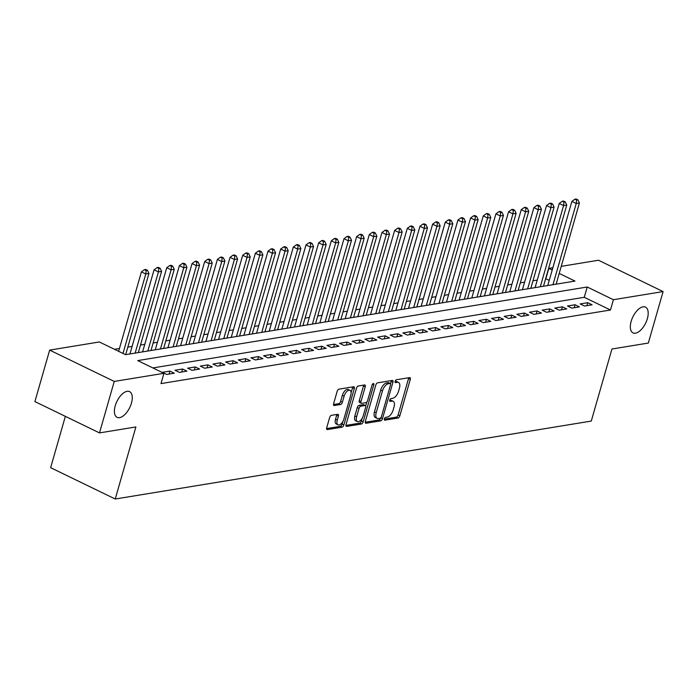 <?xml version="1.0" encoding="UTF-8"?>
<svg xmlns="http://www.w3.org/2000/svg" width="698" height="698" viewBox="0 0 698 698"><rect width="100%" height="100%" fill="white"/><g stroke="black" fill="none" stroke-linecap="round" stroke-linejoin="round"><path stroke-width="1.05" d="M384.354 418.905A1.536 0.768 115.9 0 0 384.554 420.144A1.536 0.768 115.9 0 0 384.816 420.17L398.026 418.015A2.199 1.091 115.9 0 0 399.849 415.79L410.276 379.407A2.199 1.091 115.9 0 0 409.996 377.635A2.199 1.091 115.9 0 0 409.613 377.592L396.412 379.756A1.536 0.768 115.9 0 0 395.138 381.309A1.536 0.768 115.9 0 0 395.33 382.548A1.536 0.768 115.9 0 0 395.6 382.583L397.31 382.303A7.024 3.49 115.9 0 1 398.514 382.452A7.024 3.49 115.9 0 1 399.431 388.123L398.558 391.15A7.024 3.49 115.9 0 1 392.73 398.27L391.02 398.549A1.536 0.768 115.9 0 0 389.746 400.102A1.536 0.768 115.9 0 0 389.946 401.341A1.536 0.768 115.9 0 0 390.208 401.376L391.918 401.097A7.024 3.49 115.9 0 1 393.131 401.245A7.024 3.49 115.9 0 1 394.038 406.917L393.175 409.944A7.024 3.49 115.9 0 1 387.338 417.064L385.628 417.343A1.536 0.768 115.9 0 0 384.354 418.905M131.433 403.147A14.309 7.111 115.9 0 0 129.575 391.604A14.309 7.111 115.9 0 0 115.231 405.8A14.309 7.111 115.9 0 0 117.09 417.352A14.309 7.111 115.9 0 0 131.433 403.147M647.36 318.681A14.309 7.111 115.9 0 0 645.502 307.137A14.309 7.111 115.9 0 0 631.158 321.333A14.309 7.111 115.9 0 0 633.016 332.885A14.309 7.111 115.9 0 0 647.36 318.681M331.463 415.327A2.199 1.091 115.9 0 0 329.639 417.552L326.708 427.761A2.199 1.091 115.9 0 0 326.996 429.532A2.199 1.091 115.9 0 0 327.371 429.575L342.037 427.176A2.199 1.091 115.9 0 0 343.861 424.951L354.296 388.577A2.199 1.091 115.9 0 0 354.008 386.805A2.199 1.091 115.9 0 0 353.624 386.753L338.966 389.161A2.199 1.091 115.9 0 0 337.143 391.386L333.609 403.714A2.199 1.091 115.9 0 0 333.888 405.486A2.199 1.091 115.9 0 0 334.272 405.529L340.545 404.5A2.199 1.091 115.9 0 0 342.369 402.275L344.123 396.159A5.872 2.914 115.9 0 1 350.003 390.339A5.872 2.914 115.9 0 1 350.771 395.077L343.905 419.027A5.872 2.914 115.9 0 1 338.015 424.846A5.872 2.914 115.9 0 1 337.256 420.109L338.399 416.121A2.199 1.091 115.9 0 0 338.111 414.35A2.199 1.091 115.9 0 0 337.736 414.307L331.463 415.327M561.244 266.348L598.509 260.249L663.1 291.581L648.337 343.05L611.937 349.009L591.276 421.077L115.231 499.009L135.892 426.949L99.491 432.908L114.254 381.431L49.663 350.108L99.352 341.968L125.544 354.671L575.004 281.085L559.211 273.433M663.1 291.581L613.402 299.712L587.219 287.009L137.759 360.596L163.943 373.299L114.254 381.431M163.943 373.299L160.994 383.595L610.453 310.008L613.402 299.712M365.359 421.435A2.199 1.091 115.9 0 0 365.647 423.206A2.199 1.091 115.9 0 0 366.022 423.25L380.689 420.85A2.199 1.091 115.9 0 0 382.513 418.626L392.939 382.251A2.199 1.091 115.9 0 0 392.66 380.48A2.199 1.091 115.9 0 0 392.276 380.427L377.609 382.827A2.199 1.091 115.9 0 0 375.794 385.052L365.359 421.435M361.363 424.018L346.697 426.417A2.199 1.091 115.9 0 1 346.321 426.365A2.199 1.091 115.9 0 1 346.034 424.593L356.469 388.219A2.199 1.091 115.9 0 1 358.292 385.994L364.565 384.964A2.199 1.091 115.9 0 1 364.941 385.017A2.199 1.091 115.9 0 1 365.229 386.788L360.997 401.533A2.199 1.091 115.9 0 0 361.285 403.304A2.199 1.091 115.9 0 0 361.66 403.357L365.822 402.676A2.199 1.091 115.9 0 0 367.645 400.451L372.051 385.087A1.536 0.768 115.9 0 1 373.587 383.568A1.536 0.768 115.9 0 1 373.788 384.807L363.187 421.793A2.199 1.091 115.9 0 1 361.363 424.018L359.618 423.171L345.903 425.414M584.505 306.047L592.096 304.799L587.733 302.688L580.143 303.927L584.505 306.047M571.845 308.115L579.436 306.876L575.073 304.756L567.483 306.003L571.845 308.115M559.185 310.191L566.776 308.952L562.413 306.832L554.814 308.071L559.185 310.191M546.525 312.268L554.116 311.02L549.754 308.9L542.154 310.148L546.525 312.268M533.857 314.336L541.456 313.097L537.094 310.976L529.494 312.224L533.857 314.336M521.197 316.412L528.796 315.164L524.434 313.053L516.834 314.292L521.197 316.412M508.537 318.48L516.136 317.241L511.774 315.121L504.174 316.369L508.537 318.48M495.877 320.556L503.476 319.309L499.114 317.197L491.514 318.436L495.877 320.556M483.217 322.624L490.816 321.385L486.445 319.265L478.854 320.513L483.217 322.624M470.557 324.701L478.156 323.462L473.785 321.342L466.194 322.581L470.557 324.701M457.897 326.777L465.487 325.53L461.125 323.41L453.534 324.657L457.897 326.777M445.237 328.845L452.828 327.606L448.465 325.486L440.874 326.734L445.237 328.845M432.577 330.922L440.168 329.674L435.805 327.563L428.206 328.802L432.577 330.922M419.917 332.99L427.508 331.751L423.145 329.631L415.546 330.878L419.917 332.99M407.248 335.066L414.848 333.819L410.485 331.707L402.886 332.946L407.248 335.066M394.588 337.134L402.188 335.895L397.825 333.775L390.226 335.023L394.588 337.134M381.928 339.211L389.528 337.972L385.165 335.851L377.566 337.09L381.928 339.211M369.268 341.287L376.868 340.039L372.505 337.919L364.906 339.167L369.268 341.287M356.608 343.355L364.208 342.116L359.836 339.996L352.246 341.243L356.608 343.355M343.948 345.431L351.548 344.184L347.176 342.072L339.586 343.311L343.948 345.431M331.288 347.499L338.879 346.26L334.517 344.14L326.926 345.388L331.288 347.499M318.628 349.576L326.219 348.328L321.857 346.217L314.266 347.456L318.628 349.576M305.968 351.644L313.559 350.405L309.197 348.285L301.597 349.532L305.968 351.644M293.308 353.72L300.899 352.481L296.537 350.361L288.937 351.6L293.308 353.72M280.64 355.797L288.239 354.549L283.877 352.429L276.277 353.677L280.64 355.797M267.98 357.865L275.579 356.626L271.217 354.505L263.617 355.753L267.98 357.865M255.32 359.941L262.919 358.693L258.557 356.582L250.957 357.821L255.32 359.941M242.66 362.009L250.259 360.77L245.897 358.65L238.297 359.898L242.66 362.009M230 364.086L237.599 362.838L233.228 360.726L225.637 361.965L230 364.086M217.34 366.153L224.939 364.914L220.568 362.794L212.977 364.042L217.34 366.153M204.68 368.23L212.279 366.991L207.908 364.871L200.317 366.11L204.68 368.23M192.02 370.306L199.611 369.059L195.248 366.939L187.657 368.186L192.02 370.306M179.36 372.374L186.951 371.135L182.588 369.015L174.989 370.263L179.36 372.374M166.7 374.451L174.291 373.203L169.928 371.092L162.329 372.331L166.7 374.451M610.453 310.008L584.27 297.304L152.888 367.933M549.247 280.326L545.627 278.72M537.251 280.09L532.967 280.788M524.591 282.166L520.307 282.865M511.931 284.234L507.647 284.941M499.271 286.311L494.987 287.009M486.602 288.379L482.327 289.085M473.942 290.455L469.667 291.153M461.282 292.532L457.007 293.23M448.622 294.6L444.347 295.298M435.962 296.676L431.687 297.374M423.302 298.744L419.027 299.451M410.642 300.821L406.358 301.519M397.982 302.888L393.698 303.595M385.322 304.965L381.038 305.663M372.662 307.041L368.378 307.739M359.994 309.109L355.718 309.807M347.334 311.186L343.058 311.884M334.674 313.254L330.398 313.96M322.014 315.33L317.738 316.028M309.354 317.398L305.078 318.105M296.694 319.475L292.418 320.173M284.034 321.551L279.75 322.249M271.374 323.619L267.09 324.317M258.714 325.696L254.43 326.394M246.054 327.763L241.77 328.47M233.385 329.84L229.11 330.538M220.725 331.908L216.45 332.614M208.065 333.984L203.79 334.682M195.405 336.061L191.13 336.759M182.745 338.129L178.47 338.827M170.085 340.205L165.81 340.903M157.425 342.273L153.141 342.98M144.765 344.35L140.481 345.048M132.105 346.417L127.821 347.124M119.445 348.494L114.481 349.305M556.925 284.042L556.262 283.728M65.359 416.348L50.64 467.686L115.231 499.009M99.491 432.908L34.9 401.586L49.663 350.108M545.862 278.685L548.811 268.39L552.86 267.727M552.205 270.03L548.811 268.39M584.27 297.304L587.219 287.009M587.733 302.688L586.887 305.654M575.073 304.756L574.227 307.731M562.413 306.832L561.558 309.799M549.754 308.9L548.898 311.875M537.094 310.976L536.239 313.952M524.434 313.053L523.579 316.019M511.774 315.121L510.919 318.096M499.114 317.197L498.259 320.164M486.445 319.265L485.599 322.24M473.785 321.342L472.939 324.308M461.125 323.41L460.279 326.385M448.465 325.486L447.619 328.461M435.805 327.563L434.95 330.529M423.145 329.631L422.29 332.606M410.485 331.707L409.63 334.674M397.825 333.775L396.97 336.75M385.165 335.851L384.31 338.818M372.505 337.919L371.65 340.894M359.836 339.996L358.99 342.971M347.176 342.072L346.33 345.039M334.517 344.14L333.67 347.115M321.857 346.217L321.01 349.183M309.197 348.285L308.341 351.26M296.537 350.361L295.682 353.328M283.877 352.429L283.022 355.404M271.217 354.505L270.362 357.481M258.557 356.582L257.702 359.549M245.897 358.65L245.042 361.625M233.228 360.726L232.382 363.693M220.568 362.794L219.722 365.769M207.908 364.871L207.062 367.837M195.248 366.939L194.402 369.914M182.588 369.015L181.733 371.99M169.928 371.092L169.073 374.058M393.131 401.245L391.386 400.399A7.024 3.49 115.9 0 0 390.173 400.251L391.918 401.097M389.693 400.329L390.173 400.251M398.514 382.452L396.769 381.605A7.024 3.49 115.9 0 0 395.565 381.457L397.31 382.303M395.077 381.536L395.565 381.457M384.301 419.123L396.281 417.168A2.199 1.091 115.9 0 0 398.104 414.944L408.531 378.56A2.199 1.091 115.9 0 0 408.662 377.749M390.54 383.682L391.194 381.405A2.199 1.091 115.9 0 0 391.325 380.584M365.229 422.246L378.944 420.004A2.199 1.091 115.9 0 0 380.733 417.875M380.131 418.242A1.536 0.768 115.9 0 0 381.405 416.689L390.566 384.755A1.536 0.768 115.9 0 0 390.365 383.516A1.536 0.768 115.9 0 0 390.103 383.481L388.297 383.778A7.024 3.49 115.9 0 0 382.469 390.897L376.205 412.719A7.024 3.49 115.9 0 0 377.121 418.39A7.024 3.49 115.9 0 0 378.333 418.538L380.131 418.242M388.812 382.853A1.536 0.768 115.9 0 0 388.62 382.67A1.536 0.768 115.9 0 0 388.35 382.635L390.103 383.481M377.121 418.39L375.376 417.544A7.024 3.49 115.9 0 1 374.46 411.872L380.724 390.051A7.024 3.49 115.9 0 1 386.552 382.932L388.35 382.635M361.285 403.304L359.54 402.458A2.199 1.091 115.9 0 1 359.252 400.687L363.484 385.942A2.199 1.091 115.9 0 0 363.614 385.122M366.895 401.908L365.735 405.974M362.218 418.215L361.442 420.946L363.187 421.793M356.608 416.846A5.872 2.914 115.9 0 0 357.367 421.583A5.872 2.914 115.9 0 0 363.257 415.755L365.673 407.318A2.199 1.091 115.9 0 0 365.394 405.547A2.199 1.091 115.9 0 0 365.01 405.503L360.849 406.184A2.199 1.091 115.9 0 0 359.025 408.409L356.608 416.846L354.863 415.999A5.872 2.914 115.9 0 0 355.622 420.737L357.367 421.583M363.92 404.971A2.199 1.091 115.9 0 0 363.649 404.7A2.199 1.091 115.9 0 0 363.265 404.657L365.01 405.503M354.863 415.999L357.28 407.562A2.199 1.091 115.9 0 1 359.104 405.337L363.265 404.657M359.618 423.171A2.199 1.091 115.9 0 0 361.442 420.946M338.015 424.846L336.27 424A5.872 2.914 115.9 0 1 335.511 419.262L336.654 415.275A2.199 1.091 115.9 0 0 336.785 414.455M350.003 390.339L348.258 389.493A5.872 2.914 115.9 0 0 342.378 395.312L344.123 396.159M333.478 404.526L338.8 403.653A2.199 1.091 115.9 0 0 340.624 401.429L342.378 395.312M351.111 392.73L352.542 387.73A2.199 1.091 115.9 0 0 352.673 386.91M326.585 428.572L340.292 426.33A2.199 1.091 115.9 0 0 342.116 424.105L342.866 421.487M556.131 284.173L579.41 202.987L576.251 203.511L571.88 201.39L547.755 285.552M576.653 200.038L577.918 199.837L576.173 198.991L574.908 199.192L576.653 200.038L576.251 203.511L552.964 284.697M577.918 199.837L579.41 202.987M571.88 201.39L574.908 199.192M543.472 286.25L566.75 205.064L563.583 205.578L559.22 203.467L535.087 287.62M563.993 202.115L565.258 201.905L563.513 201.059L562.248 201.268L563.993 202.115L563.583 205.578L540.304 286.765M565.258 201.905L566.75 205.064M559.22 203.467L562.248 201.268M530.812 288.318L554.09 207.14L550.923 207.655L546.56 205.535L522.427 289.696M551.333 204.191L552.598 203.982L550.853 203.135L549.588 203.345L551.333 204.191L550.923 207.655L527.644 288.841M552.598 203.982L554.09 207.14M546.56 205.535L549.588 203.345M518.152 290.394L541.43 209.208L538.263 209.723L533.9 207.611L509.767 291.764M538.673 206.259L539.938 206.05L538.193 205.203L536.928 205.413L538.673 206.259L538.263 209.723L514.984 290.909M539.938 206.05L541.43 209.208M533.9 207.611L536.928 205.413M505.492 292.471L528.77 211.285L525.603 211.799L521.24 209.679L497.107 293.841M526.013 208.336L527.278 208.126L525.533 207.28L524.268 207.489L526.013 208.336L525.603 211.799L502.324 292.986M527.278 208.126L528.77 211.285M521.24 209.679L524.268 207.489M492.832 294.539L516.11 213.352L512.943 213.876L508.58 211.756L484.447 295.908M513.353 210.403L514.618 210.194L512.873 209.348L511.608 209.557L513.353 210.403L512.943 213.876L489.664 295.053M514.618 210.194L516.11 213.352M508.58 211.756L511.608 209.557M480.172 296.615L503.45 215.429L500.283 215.944L495.92 213.832L471.787 297.985M500.693 212.48L501.958 212.271L500.213 211.424L498.948 211.634L500.693 212.48L500.283 215.944L477.004 297.13M501.958 212.271L503.45 215.429M495.92 213.832L498.948 211.634M467.503 298.683L490.79 217.497L487.623 218.02L483.26 215.9L459.127 300.061M488.033 214.548L489.298 214.347L487.553 213.501L486.279 213.701L488.033 214.548L487.623 218.02L464.345 299.206M489.298 214.347L490.79 217.497M483.26 215.9L486.279 213.701M454.843 300.759L478.121 219.573L474.963 220.088L470.592 217.977L446.467 302.129M475.364 216.624L476.638 216.415L474.884 215.569L473.619 215.778L475.364 216.624L474.963 220.088L451.685 301.274M476.638 216.415L478.121 219.573M470.592 217.977L473.619 215.778M442.183 302.827L465.461 221.65L462.303 222.165L457.932 220.044L433.807 304.206M462.704 218.701L463.969 218.491L462.224 217.645L460.959 217.855L462.704 218.701L462.303 222.165L439.016 303.351M463.969 218.491L465.461 221.65M457.932 220.044L460.959 217.855M429.523 304.904L452.801 223.718L449.643 224.233L445.272 222.121L421.147 306.274M450.044 220.769L451.309 220.559L449.564 219.713L448.299 219.922L450.044 220.769L449.643 224.233L426.356 305.419M451.309 220.559L452.801 223.718M445.272 222.121L448.299 219.922M416.863 306.98L440.141 225.794L436.974 226.309L432.612 224.189L408.478 308.35M437.384 222.845L438.649 222.636L436.904 221.79L435.639 221.999L437.384 222.845L436.974 226.309L413.696 307.495M438.649 222.636L440.141 225.794M432.612 224.189L435.639 221.999M404.203 309.048L427.481 227.862L424.314 228.386L419.952 226.265L395.818 310.418M424.724 224.913L425.989 224.704L424.244 223.857L422.979 224.067L424.724 224.913L424.314 228.386L401.036 309.563M425.989 224.704L427.481 227.862M419.952 226.265L422.979 224.067M391.543 311.125L414.821 229.939L411.654 230.453L407.292 228.342L383.158 312.495M412.064 226.99L413.329 226.78L411.584 225.934L410.319 226.143L412.064 226.99L411.654 230.453L388.376 311.64M413.329 226.78L414.821 229.939M407.292 228.342L410.319 226.143M378.883 313.193L402.161 232.006L398.994 232.53L394.632 230.41L370.498 314.571M399.404 229.057L400.669 228.857L398.924 228.01L397.659 228.211L399.404 229.057L398.994 232.53L375.716 313.716M400.669 228.857L402.161 232.006M394.632 230.41L397.659 228.211M366.223 315.269L389.501 234.083L386.334 234.598L381.972 232.486L357.838 316.639M386.744 231.134L388.009 230.925L386.264 230.078L384.999 230.288L386.744 231.134L386.334 234.598L363.056 315.784M388.009 230.925L389.501 234.083M381.972 232.486L384.999 230.288M353.563 317.337L376.841 236.16L373.674 236.674L369.312 234.554L345.178 318.716M374.084 233.211L375.35 233.001L373.605 232.155L372.339 232.364L374.084 233.211L373.674 236.674L350.396 317.86M375.35 233.001L376.841 236.16M369.312 234.554L372.339 232.364M340.894 319.414L364.182 238.227L361.014 238.742L356.652 236.631L332.518 320.783M361.424 235.278L362.69 235.069L360.945 234.223L359.671 234.432L361.424 235.278L361.014 238.742L337.736 319.928M362.69 235.069L364.182 238.227M356.652 236.631L359.671 234.432M328.235 321.49L351.513 240.304L348.354 240.819L343.992 238.699L319.859 322.86M348.756 237.355L350.03 237.146L348.276 236.299L347.011 236.509L348.756 237.355L348.354 240.819L325.076 322.005M350.03 237.146L351.513 240.304M343.992 238.699L347.011 236.509M315.575 323.558L338.853 242.372L335.694 242.895L331.323 240.775L307.199 324.928M336.096 239.423L337.361 239.213L335.616 238.367L334.351 238.576L336.096 239.423L335.694 242.895L312.407 324.073M337.361 239.213L338.853 242.372M331.323 240.775L334.351 238.576M302.915 325.634L326.193 244.448L323.034 244.963L318.663 242.852L294.539 327.004M323.436 241.499L324.701 241.29L322.956 240.444L321.691 240.653L323.436 241.499L323.034 244.963L299.747 326.149M324.701 241.29L326.193 244.448M318.663 242.852L321.691 240.653M290.255 327.702L313.533 246.516L310.366 247.04L306.003 244.919L281.87 329.081M310.776 243.567L312.041 243.366L310.296 242.52L309.031 242.721L310.776 243.567L310.366 247.04L287.087 328.226M312.041 243.366L313.533 246.516M306.003 244.919L309.031 242.721M277.595 329.779L300.873 248.593L297.706 249.107L293.343 246.996L269.21 331.149M298.116 245.644L299.381 245.434L297.636 244.588L296.371 244.797L298.116 245.644L297.706 249.107L274.427 330.294M299.381 245.434L300.873 248.593M293.343 246.996L296.371 244.797M264.935 331.847L288.213 250.669L285.046 251.184L280.683 249.064L256.55 333.225M285.456 247.72L286.721 247.511L284.976 246.664L283.711 246.874L285.456 247.72L285.046 251.184L261.767 332.37M286.721 247.511L288.213 250.669M280.683 249.064L283.711 246.874M252.275 333.923L275.553 252.737L272.386 253.252L268.023 251.14L243.89 335.293M272.796 249.788L274.061 249.579L272.316 248.732L271.051 248.942L272.796 249.788L272.386 253.252L249.107 334.438M274.061 249.579L275.553 252.737M268.023 251.14L271.051 248.942M239.615 336L262.893 254.814L259.726 255.328L255.363 253.208L231.23 337.37M260.136 251.865L261.401 251.655L259.656 250.809L258.391 251.018L260.136 251.865L259.726 255.328L236.448 336.515M261.401 251.655L262.893 254.814M255.363 253.208L258.391 251.018M226.955 338.068L250.233 256.881L247.066 257.405L242.703 255.285L218.57 339.437M247.476 253.932L248.741 253.723L246.996 252.877L245.731 253.086L247.476 253.932L247.066 257.405L223.788 338.582M248.741 253.723L250.233 256.881M242.703 255.285L245.731 253.086M214.286 340.144L237.573 258.958L234.406 259.473L230.043 257.361L205.91 341.514M234.816 256.009L236.081 255.8L234.336 254.953L233.062 255.163L234.816 256.009L234.406 259.473L211.128 340.659M236.081 255.8L237.573 258.958M230.043 257.361L233.062 255.163M201.626 342.212L224.904 261.026L221.746 261.549L217.383 259.429L193.25 343.591M222.147 258.077L223.421 257.876L221.667 257.03L220.402 257.23L222.147 258.077L221.746 261.549L198.468 342.735M223.421 257.876L224.904 261.026M217.383 259.429L220.402 257.23M188.966 344.289L212.244 263.102L209.086 263.617L204.715 261.506L180.59 345.658M209.487 260.153L210.752 259.944L209.007 259.098L207.742 259.307L209.487 260.153L209.086 263.617L185.799 344.803M210.752 259.944L212.244 263.102M204.715 261.506L207.742 259.307M176.306 346.356L199.584 265.179L196.426 265.694L192.055 263.574L167.93 347.735M196.827 262.23L198.092 262.02L196.347 261.174L195.082 261.384L196.827 262.23L196.426 265.694L173.139 346.88M198.092 262.02L199.584 265.179M192.055 263.574L195.082 261.384M163.646 348.433L186.924 267.247L183.757 267.762L179.395 265.65L155.261 349.803M184.167 264.298L185.432 264.088L183.687 263.242L182.422 263.451L184.167 264.298L183.757 267.762L160.479 348.948M185.432 264.088L186.924 267.247M179.395 265.65L182.422 263.451M150.986 350.509L174.264 269.323L171.097 269.838L166.735 267.718L142.601 351.879M171.507 266.374L172.772 266.165L171.027 265.319L169.762 265.528L171.507 266.374L171.097 269.838L147.819 351.024M172.772 266.165L174.264 269.323M166.735 267.718L169.762 265.528M138.326 352.577L161.604 271.391L158.437 271.915L154.075 269.794L129.941 353.947M158.847 268.442L160.112 268.233L158.367 267.386L157.102 267.596L158.847 268.442L158.437 271.915L135.159 353.092M160.112 268.233L161.604 271.391M154.075 269.794L157.102 267.596M125.666 354.654L148.944 273.468L145.777 273.982L141.415 271.871L118.634 351.321M146.187 270.519L147.453 270.309L145.708 269.463L144.442 269.672L146.187 270.519L145.777 273.982L122.996 353.441M147.453 270.309L148.944 273.468M141.415 271.871L144.442 269.672M384.362 419.952L384.816 420.17M395.147 382.364L395.6 382.583M389.754 401.158L390.208 401.376M408.531 378.56L410.276 379.407M398.104 414.944L399.849 415.79M396.281 417.168L398.026 418.015M391.194 381.405L392.939 382.251M380.803 417.797L382.513 418.626M378.944 420.004L380.689 420.85M365.377 422.936L366.022 423.25M386.552 382.932L388.297 383.778M380.724 390.051L382.469 390.897M374.46 411.872L376.205 412.719M346.051 426.103L346.697 426.417M363.484 385.942L365.229 386.788M359.252 400.687L360.997 401.533M372.496 384.179L373.788 384.807M359.104 405.337L360.849 406.184M357.28 407.562L359.025 408.409M336.654 415.275L338.399 416.121M335.511 419.262L337.256 420.109M340.624 401.429L342.369 402.275M338.8 403.653L340.545 404.5M333.618 405.215L334.272 405.529M352.542 387.73L354.296 388.577M342.116 424.105L343.861 424.951M340.292 426.33L342.037 427.176M326.725 429.261L327.371 429.575M388.62 382.67L390.365 383.516M363.649 404.7L365.394 405.547"/></g></svg>
